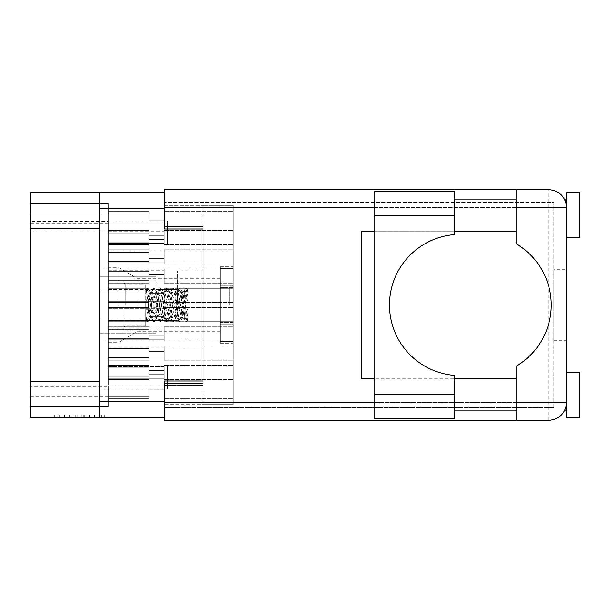 <?xml version="1.0" encoding="UTF-8"?>
<svg xmlns="http://www.w3.org/2000/svg" width="610" height="610" viewBox="0 0 610 610"><rect width="100%" height="100%" fill="white"/><g stroke="black" fill="none" stroke-linecap="round" stroke-linejoin="round"><path stroke-width="0.46" stroke-dasharray="3.05 2.29" d="M203.054 305L203.054 270.977L203.054 305M177.38 305L177.38 270.977L177.38 305M118.836 305L118.836 267.767L118.836 305M137.067 305L137.067 278.297L137.067 305M108.305 305L108.305 267.767L108.305 305L108.305 301.279L164.281 301.279L164.281 288.309L164.281 301.279L164.281 288.309L164.281 301.279L164.281 297.169L164.281 301.279L164.281 297.169L164.281 301.279L108.305 301.279L108.305 305L108.305 301.279L164.281 301.279L108.305 301.279L108.305 342.233L108.305 305M167.62 244.915L167.62 220.904L167.62 244.915M203.054 244.915L203.054 228.864L203.054 244.915M167.62 365.085L167.62 389.096L167.62 365.085M203.054 365.085L203.054 349.034L203.054 365.085M156.069 305L156.069 289.59L156.069 305M99.575 365.085L99.575 389.096L99.575 365.085M99.575 244.915L99.575 220.904L99.575 244.915M101.222 414.899L57.866 414.899L57.866 417.469L57.866 414.899L57.866 417.469L57.866 414.899L65.933 414.899L54.343 414.899L104.752 414.899L93.155 414.899L101.222 414.899L94.481 414.899L101.222 414.899L101.222 417.469L57.996 417.469L104.752 417.469L54.343 417.469L104.752 417.469L102.228 417.469L104.752 417.469L104.752 414.899L102.983 414.899L104.752 414.899L104.752 417.469L54.343 417.469L102.228 417.469L54.343 417.469L101.222 417.469L101.222 414.899L101.222 417.469M108.305 243.504L164.281 243.504L164.281 230.534L164.281 243.504L164.281 230.534L164.281 243.504L164.281 230.534L164.281 243.504L164.281 230.534L164.281 243.504L164.281 230.534L164.281 243.504L164.281 230.534L164.281 243.504L164.281 239.394L164.281 243.504L164.281 239.394L164.281 243.504L164.281 239.394L164.281 243.504L164.281 239.394L164.281 243.504L164.281 239.394L164.281 243.504L164.281 239.394L164.281 243.504L108.305 243.504L108.305 247.225L108.305 243.504L164.281 243.504L108.305 243.504L108.305 247.225L108.305 243.504L164.281 243.504L108.305 243.504L108.305 247.225L108.305 243.504L164.281 243.504L108.305 243.504L108.305 247.225L108.305 243.504L164.281 243.504L108.305 243.504L108.305 247.225L108.305 243.504L164.281 243.504L108.305 243.504L108.305 247.225L108.305 230.534L108.305 243.504L108.305 230.534L108.305 243.504L108.305 230.534L108.305 243.504L108.305 230.534L108.305 243.504L108.305 230.534L108.305 243.504L108.305 230.534L108.305 243.504L164.281 243.504L108.305 243.504M233.104 247.225L233.104 230.534L233.104 247.225M108.305 224.244L164.281 224.244L164.281 211.273L164.281 224.244L164.281 211.273L164.281 224.244L164.281 211.273L164.281 224.244L164.281 211.273L164.281 224.244L164.281 220.134L164.281 224.244L164.281 220.134L164.281 224.244L164.281 220.134L164.281 224.244L164.281 220.134L164.281 224.244L108.305 224.244L108.305 227.965L108.305 224.244L164.281 224.244L108.305 224.244L108.305 227.965L108.305 224.244L164.281 224.244L108.305 224.244L108.305 227.965L108.305 224.244L164.281 224.244L108.305 224.244L108.305 227.965L108.305 211.273L108.305 224.244L108.305 211.273L108.305 224.244L108.305 211.273L108.305 224.244L108.305 211.273L108.305 224.244L164.281 224.244L108.305 224.244M233.104 227.965L233.104 211.273L233.104 227.965M108.305 320.532L164.281 320.532L164.281 307.57L164.281 320.532L164.281 307.57L164.281 320.532L164.281 307.57L164.281 320.532L164.281 307.57L164.281 320.532L164.281 316.43L164.281 320.532L164.281 316.43L164.281 320.532L164.281 316.43L164.281 320.532L164.281 316.43L164.281 320.532L108.305 320.532L108.305 324.261L108.305 320.532L164.281 320.532L108.305 320.532L108.305 324.261L108.305 320.532L164.281 320.532L108.305 320.532L108.305 324.261L108.305 320.532L164.281 320.532L108.305 320.532L108.305 324.261L108.305 307.57L108.305 320.532L108.305 307.57L108.305 320.532L108.305 307.57L108.305 320.532L108.305 307.57L108.305 320.532L164.281 320.532L108.305 320.532M233.104 324.261L233.104 307.57L233.104 324.261M108.305 262.757L164.281 262.757L164.281 249.795L164.281 262.757L164.281 249.795L164.281 262.757L164.281 249.795L164.281 262.757L164.281 249.795L164.281 262.757L164.281 258.648L164.281 262.757L164.281 258.648L164.281 262.757L164.281 258.648L164.281 262.757L164.281 258.648L164.281 262.757L108.305 262.757L108.305 266.486L108.305 262.757L164.281 262.757L108.305 262.757L108.305 266.486L108.305 262.757L164.281 262.757L108.305 262.757L108.305 266.486L108.305 262.757L164.281 262.757L108.305 262.757L108.305 266.486L108.305 249.795L108.305 262.757L108.305 249.795L108.305 262.757L108.305 249.795L108.305 262.757L108.305 249.795L108.305 262.757L164.281 262.757L108.305 262.757M233.104 266.486L233.104 249.795L233.104 266.486M233.104 305L233.104 284.458L233.104 305M108.305 359.054L164.281 359.054L164.281 346.083L164.281 359.054L164.281 346.083L164.281 359.054L164.281 346.083L164.281 359.054L164.281 346.083L164.281 359.054L164.281 346.083L164.281 359.054L164.281 346.083L164.281 359.054L164.281 354.944L164.281 359.054L164.281 354.944L164.281 359.054L164.281 354.944L164.281 359.054L164.281 354.944L164.281 359.054L164.281 354.944L164.281 359.054L164.281 354.944L164.281 359.054L108.305 359.054L108.305 362.775L108.305 359.054L164.281 359.054L108.305 359.054L108.305 362.775L108.305 359.054L164.281 359.054L108.305 359.054L108.305 362.775L108.305 359.054L164.281 359.054L108.305 359.054L108.305 362.775L108.305 359.054L164.281 359.054L108.305 359.054L108.305 362.775L108.305 359.054L164.281 359.054L108.305 359.054L108.305 362.775L108.305 346.083L108.305 359.054L108.305 346.083L108.305 359.054L108.305 346.083L108.305 359.054L108.305 346.083L108.305 359.054L108.305 346.083L108.305 359.054L108.305 346.083L108.305 359.054L164.281 359.054L108.305 359.054M233.104 362.775L233.104 379.466L233.104 362.775M108.305 282.018L164.281 282.018L164.281 269.048L164.281 282.018L164.281 269.048L164.281 282.018L164.281 269.048L164.281 282.018L164.281 269.048L164.281 282.018L164.281 277.908L164.281 282.018L164.281 277.908L164.281 282.018L164.281 277.908L164.281 282.018L164.281 277.908L164.281 282.018L108.305 282.018L108.305 285.739L108.305 282.018L164.281 282.018L108.305 282.018L108.305 285.739L108.305 282.018L164.281 282.018L108.305 282.018L108.305 285.739L108.305 282.018L164.281 282.018L108.305 282.018L108.305 285.739L108.305 269.048L108.305 282.018L108.305 269.048L108.305 282.018L108.305 269.048L108.305 282.018L108.305 269.048L108.305 282.018L164.281 282.018L108.305 282.018M233.104 285.739L233.104 269.048L233.104 285.739M108.305 339.793L164.281 339.793L164.281 326.823L164.281 339.793L164.281 326.823L164.281 339.793L164.281 326.823L164.281 339.793L164.281 326.823L164.281 339.793L164.281 335.683L164.281 339.793L164.281 335.683L164.281 339.793L164.281 335.683L164.281 339.793L164.281 335.683L164.281 339.793L108.305 339.793L108.305 343.514L108.305 339.793L164.281 339.793L108.305 339.793L108.305 343.514L108.305 339.793L164.281 339.793L108.305 339.793L108.305 343.514L108.305 339.793L164.281 339.793L108.305 339.793L108.305 343.514L108.305 326.823L108.305 339.793L108.305 326.823L108.305 339.793L108.305 326.823L108.305 339.793L108.305 326.823L108.305 339.793L164.281 339.793L108.305 339.793M233.104 343.514L233.104 326.823L233.104 343.514M108.305 378.314L164.281 378.314L164.281 365.344L164.281 378.314L164.281 365.344L164.281 378.314L164.281 365.344L164.281 378.314L164.281 365.344L164.281 378.314L164.281 374.204L164.281 378.314L164.281 374.204L164.281 378.314L164.281 374.204L164.281 378.314L164.281 374.204L164.281 378.314L108.305 378.314L108.305 382.035L108.305 378.314L164.281 378.314L108.305 378.314L108.305 382.035L108.305 378.314L164.281 378.314L108.305 378.314L108.305 382.035L108.305 378.314L164.281 378.314L108.305 378.314L108.305 382.035L108.305 365.344L108.305 378.314L108.305 365.344L108.305 378.314L108.305 365.344L108.305 378.314L108.305 365.344L108.305 378.314L164.281 378.314L108.305 378.314M233.104 382.035L233.104 365.344L233.104 382.035M220.263 305L220.263 278.297L220.263 305M30.5 385.886L30.5 203.572L108.305 203.572L30.5 203.572L108.305 203.572L108.305 213.843L30.5 213.843L30.5 203.572L30.5 213.843L30.5 203.572L30.5 213.843L30.5 203.572L30.5 213.843L30.5 203.572L108.305 203.572L30.5 203.572L108.305 203.572L108.305 406.428L108.305 385.886L30.5 385.886L30.5 406.428L108.305 406.428L30.5 406.428L108.305 406.428L30.5 406.428L108.305 406.428L30.5 406.428L108.305 406.428L30.5 406.428L30.5 386.397L108.305 386.397M30.5 223.603L108.305 223.603L108.305 385.886M108.305 223.603L108.305 203.572L108.305 213.843L30.5 213.843L30.5 221.544L108.305 221.544M108.305 362.775L108.305 379.466L108.305 362.775M108.305 285.739L108.305 302.43L108.305 285.739M108.305 343.514L108.305 360.205L108.305 343.514M108.305 382.035L108.305 398.726L108.305 382.035M108.305 324.261L108.305 340.952L108.305 324.261M108.305 227.965L108.305 244.656L108.305 227.965M108.305 266.486L108.305 283.177L108.305 266.486M108.305 301.279L108.305 288.309L108.305 301.279L108.305 288.309L108.305 301.279L164.281 301.279L108.305 301.279M108.305 247.225L108.305 263.916L108.305 247.225M164.54 205.372L203.054 205.372L164.281 205.372L164.281 228.994L164.281 192.531L30.5 192.531L30.5 417.469L164.281 417.469L164.281 381.006L203.054 381.006L203.054 228.994L203.054 404.628L164.54 404.628M164.281 401.548L99.575 401.548L99.575 208.452L164.281 208.452M164.281 205.372L164.281 228.994L203.054 228.994L203.054 385.375L164.281 385.375L164.281 404.628L233.104 404.628L233.104 205.372L233.104 404.628L203.054 404.628L203.054 385.375L164.54 385.375M89.373 414.899L56.86 414.899L104.752 414.899L84.332 414.899L84.332 417.469L86.856 417.469L84.332 417.469L84.332 414.899L94.481 414.899L64.614 414.899L72.11 414.899L72.11 417.469L72.11 414.899L56.86 414.899L102.228 414.899L54.343 414.899L54.343 417.469L54.343 414.899L54.343 417.469L54.343 414.899L56.86 414.899L54.343 414.899L54.343 417.469L54.343 414.899L104.752 414.899L104.752 417.469L104.752 414.899L102.228 414.899L104.752 414.899L104.752 417.469L104.752 414.899L81.313 414.899L81.313 417.469L81.313 414.899L77.783 414.899L77.783 417.469L77.783 414.899L77.783 417.469L77.783 414.899L57.996 414.899L93.155 414.899L89.373 414.899L89.373 417.469M108.305 231.815L30.5 231.815L30.5 386.397M30.5 231.815L30.5 221.544M108.305 250.946L164.281 250.946L164.281 263.916L164.281 250.946L164.281 263.916L164.281 250.946L164.281 263.916L164.281 250.946L164.281 263.916L164.281 250.946L164.281 263.916L164.281 250.946L164.281 263.916L164.281 250.946L164.281 255.056L164.281 250.946L164.281 255.056L164.281 250.946L164.281 255.056L164.281 250.946L164.281 255.056L164.281 250.946L164.281 255.056L164.281 250.946L108.305 250.946M148.878 255.056L164.281 255.056L148.878 255.056L148.878 261.37L148.878 255.056L164.281 255.056L148.878 255.056L148.878 261.37L108.305 261.37L148.878 261.37L148.878 263.916L148.878 255.056L164.281 255.056L148.878 255.056L148.878 261.37L108.305 261.37L148.878 261.37L148.878 255.056L164.281 255.056L148.878 255.056L148.878 261.37L108.305 261.37L148.878 261.37L148.878 255.056L164.281 255.056L148.878 255.056L148.878 261.37L108.305 261.37L148.878 261.37L148.878 255.056L164.281 255.056L148.878 255.056L148.878 261.37L108.305 261.37L148.878 261.37L148.878 255.056M148.878 233.081L108.305 233.081L148.878 233.081L148.878 239.394L148.878 230.534L148.878 233.081L108.305 233.081L148.878 233.081L148.878 239.394L164.281 239.394L148.878 239.394L148.878 233.081L108.305 233.081L148.878 233.081L148.878 239.394L164.281 239.394L148.878 239.394L148.878 233.081L108.305 233.081L148.878 233.081L148.878 239.394L164.281 239.394L148.878 239.394L148.878 233.081L108.305 233.081L148.878 233.081L148.878 239.394L164.281 239.394L148.878 239.394L148.878 233.081L108.305 233.081L148.878 233.081L148.878 239.394L164.281 239.394L148.878 239.394L148.878 233.081M108.305 231.686L164.281 231.686L164.281 244.656L164.281 231.686L164.281 244.656L164.281 231.686L164.281 244.656L164.281 231.686L164.281 244.656L164.281 231.686L164.281 235.796L164.281 231.686L164.281 235.796L164.281 231.686L164.281 235.796L164.281 231.686L164.281 235.796L164.281 231.686L108.305 231.686M108.305 327.982L164.281 327.982L164.281 340.952L164.281 327.982L164.281 340.952L164.281 327.982L164.281 340.952L164.281 327.982L164.281 340.952L164.281 327.982L164.281 332.092L164.281 327.982L164.281 332.092L164.281 327.982L164.281 332.092L164.281 327.982L164.281 332.092L164.281 327.982L108.305 327.982M108.305 270.207L164.281 270.207L164.281 283.177L164.281 270.207L164.281 283.177L164.281 270.207L164.281 283.177L164.281 270.207L164.281 283.177L164.281 270.207L164.281 274.317L164.281 270.207L164.281 274.317L164.281 270.207L164.281 274.317L164.281 270.207L164.281 274.317L164.281 270.207L108.305 270.207M108.305 308.721L164.281 308.721L164.281 321.691L164.281 308.721L164.281 321.691L164.281 308.721L164.281 312.831L164.281 308.721L164.281 312.831L164.281 308.721L108.305 308.721M108.305 366.496L164.281 366.496L164.281 379.466L164.281 366.496L164.281 379.466L164.281 366.496L164.281 379.466L164.281 366.496L164.281 379.466L164.281 366.496L164.281 379.466L164.281 366.496L164.281 379.466L164.281 366.496L164.281 370.606L164.281 366.496L164.281 370.606L164.281 366.496L164.281 370.606L164.281 366.496L164.281 370.606L164.281 366.496L164.281 370.606L164.281 366.496L164.281 370.606L164.281 366.496L108.305 366.496M108.305 289.468L164.281 289.468L164.281 302.43L164.281 289.468L164.281 302.43L164.281 289.468L164.281 302.43L164.281 289.468L164.281 302.43L164.281 289.468L164.281 293.57L164.281 289.468L164.281 293.57L164.281 289.468L164.281 293.57L164.281 289.468L164.281 293.57L164.281 289.468L108.305 289.468M108.305 347.242L164.281 347.242L164.281 360.205L164.281 347.242L164.281 360.205L164.281 347.242L164.281 360.205L164.281 347.242L164.281 360.205L164.281 347.242L164.281 351.352L164.281 347.242L164.281 351.352L164.281 347.242L164.281 351.352L164.281 347.242L164.281 351.352L164.281 347.242L108.305 347.242M108.305 385.756L164.281 385.756L164.281 398.726L164.281 385.756L164.281 398.726L164.281 385.756L164.281 398.726L164.281 385.756L164.281 398.726L164.281 385.756L164.281 389.866L164.281 385.756L164.281 389.866L164.281 385.756L164.281 389.866L164.281 385.756L164.281 389.866L164.281 385.756L108.305 385.756M148.878 293.57L164.281 293.57L148.878 293.57L148.878 299.884L148.878 293.57L164.281 293.57L148.878 293.57L148.878 299.884L108.305 299.884L148.878 299.884L148.878 293.57L164.281 293.57L148.878 293.57L148.878 299.884L108.305 299.884L148.878 299.884L148.878 293.57L164.281 293.57L148.878 293.57L148.878 299.884L108.305 299.884L148.878 299.884L148.878 293.57M148.878 271.595L108.305 271.595L148.878 271.595L148.878 277.908L148.878 271.595L108.305 271.595L148.878 271.595L148.878 277.908L164.281 277.908L148.878 277.908L148.878 271.595L108.305 271.595L148.878 271.595L148.878 277.908L164.281 277.908L148.878 277.908L148.878 271.595L108.305 271.595L148.878 271.595L148.878 277.908L164.281 277.908L148.878 277.908L148.878 271.595M148.878 370.606L164.281 370.606L148.878 370.606L148.878 376.919L148.878 370.606L164.281 370.606L148.878 370.606L148.878 376.919L108.305 376.919L148.878 376.919L148.878 370.606L164.281 370.606L148.878 370.606L148.878 376.919L108.305 376.919L148.878 376.919L148.878 370.606L164.281 370.606L148.878 370.606L148.878 376.919L108.305 376.919L148.878 376.919L148.878 370.606L164.281 370.606L148.878 370.606L148.878 376.919L108.305 376.919L148.878 376.919L148.878 370.606L164.281 370.606L148.878 370.606L148.878 376.919L108.305 376.919L148.878 376.919L148.878 370.606M148.878 348.63L108.305 348.63L148.878 348.63L148.878 354.944L148.878 348.63L108.305 348.63L148.878 348.63L148.878 354.944L164.281 354.944L148.878 354.944L148.878 348.63L108.305 348.63L148.878 348.63L148.878 354.944L164.281 354.944L148.878 354.944L148.878 348.63L108.305 348.63L148.878 348.63L148.878 354.944L164.281 354.944L148.878 354.944L148.878 348.63L108.305 348.63L148.878 348.63L148.878 354.944L164.281 354.944L148.878 354.944L148.878 348.63L108.305 348.63L148.878 348.63L148.878 354.944L164.281 354.944L148.878 354.944L148.878 348.63M148.878 351.352L164.281 351.352L148.878 351.352L148.878 357.666L148.878 351.352L164.281 351.352L148.878 351.352L148.878 357.666L108.305 357.666L148.878 357.666L148.878 351.352L164.281 351.352L148.878 351.352L148.878 357.666L108.305 357.666L148.878 357.666L148.878 351.352L164.281 351.352L148.878 351.352L148.878 357.666L108.305 357.666L148.878 357.666L148.878 351.352M148.878 329.369L108.305 329.369L148.878 329.369L148.878 335.683L148.878 329.369L108.305 329.369L148.878 329.369L148.878 335.683L164.281 335.683L148.878 335.683L148.878 329.369L108.305 329.369L148.878 329.369L148.878 335.683L164.281 335.683L148.878 335.683L148.878 329.369L108.305 329.369L148.878 329.369L148.878 335.683L164.281 335.683L148.878 335.683L148.878 329.369M148.878 389.866L164.281 389.866L148.878 389.866L148.878 396.18L148.878 389.866L164.281 389.866L148.878 389.866L148.878 396.18L108.305 396.18L148.878 396.18L148.878 389.866L164.281 389.866L148.878 389.866L148.878 396.18L108.305 396.18L148.878 396.18L148.878 389.866L164.281 389.866L148.878 389.866L148.878 396.18L108.305 396.18L148.878 396.18L148.878 389.866M148.878 367.891L108.305 367.891L148.878 367.891L148.878 374.204L148.878 367.891L108.305 367.891L148.878 367.891L148.878 374.204L164.281 374.204L148.878 374.204L148.878 367.891L108.305 367.891L148.878 367.891L148.878 374.204L164.281 374.204L148.878 374.204L148.878 367.891L108.305 367.891L148.878 367.891L148.878 374.204L164.281 374.204L148.878 374.204L148.878 367.891M148.878 235.796L164.281 235.796L148.878 235.796L148.878 242.109L148.878 235.796L164.281 235.796L148.878 235.796L148.878 242.109L108.305 242.109L148.878 242.109L148.878 235.796L164.281 235.796L148.878 235.796L148.878 242.109L108.305 242.109L148.878 242.109L148.878 235.796L164.281 235.796L148.878 235.796L148.878 242.109L108.305 242.109L148.878 242.109L148.878 235.796M148.878 213.82L108.305 213.82L148.878 213.82L148.878 220.134L148.878 213.82L108.305 213.82L148.878 213.82L148.878 220.134L164.281 220.134L148.878 220.134L148.878 213.82L108.305 213.82L148.878 213.82L148.878 220.134L164.281 220.134L148.878 220.134L148.878 213.82L108.305 213.82L148.878 213.82L148.878 220.134L164.281 220.134L148.878 220.134L148.878 213.82M148.878 332.092L164.281 332.092L148.878 332.092L148.878 338.405L148.878 332.092L164.281 332.092L148.878 332.092L148.878 338.405L108.305 338.405L148.878 338.405L148.878 332.092L164.281 332.092L148.878 332.092L148.878 338.405L108.305 338.405L148.878 338.405L148.878 332.092L164.281 332.092L148.878 332.092L148.878 338.405L108.305 338.405L148.878 338.405L148.878 332.092M148.878 310.116L108.305 310.116L148.878 310.116L148.878 316.43L148.878 310.116L108.305 310.116L148.878 310.116L148.878 316.43L164.281 316.43L148.878 316.43L148.878 310.116L108.305 310.116L148.878 310.116L148.878 316.43L164.281 316.43L148.878 316.43L148.878 310.116L108.305 310.116L148.878 310.116L148.878 316.43L164.281 316.43L148.878 316.43L148.878 310.116M148.878 312.831L164.281 312.831L148.878 312.831L148.878 319.144L148.878 312.831L164.281 312.831L148.878 312.831L148.878 319.144L108.305 319.144L148.878 319.144L148.878 312.831M148.878 290.856L108.305 290.856L148.878 290.856L148.878 297.169L148.878 290.856L108.305 290.856L148.878 290.856L148.878 297.169L164.281 297.169L148.878 297.169L148.878 290.856M148.878 274.317L164.281 274.317L148.878 274.317L148.878 280.63L148.878 274.317L164.281 274.317L148.878 274.317L148.878 280.63L108.305 280.63L148.878 280.63L148.878 274.317L164.281 274.317L148.878 274.317L148.878 280.63L108.305 280.63L148.878 280.63L148.878 274.317L164.281 274.317L148.878 274.317L148.878 280.63L108.305 280.63L148.878 280.63L148.878 274.317M148.878 252.334L108.305 252.334L148.878 252.334L148.878 258.648L148.878 252.334L108.305 252.334L148.878 252.334L148.878 258.648L164.281 258.648L148.878 258.648L148.878 252.334L108.305 252.334L148.878 252.334L148.878 258.648L164.281 258.648L148.878 258.648L148.878 252.334L108.305 252.334L148.878 252.334L148.878 258.648L164.281 258.648L148.878 258.648L148.878 252.334M148.878 280.63L108.305 280.63L148.878 280.63L148.878 283.177L148.878 280.63M148.878 258.648L164.281 258.648L148.878 258.648M148.878 319.144L108.305 319.144L148.878 319.144L148.878 321.691L148.878 319.144M148.878 297.169L164.281 297.169L148.878 297.169M148.878 338.405L108.305 338.405L148.878 338.405L148.878 340.952L148.878 338.405M148.878 316.43L164.281 316.43L148.878 316.43M148.878 242.109L108.305 242.109L148.878 242.109L148.878 244.656L148.878 242.109M148.878 220.134L164.281 220.134L148.878 220.134M148.878 396.18L108.305 396.18L148.878 396.18L148.878 398.726L148.878 396.18M148.878 374.204L164.281 374.204L148.878 374.204M148.878 357.666L108.305 357.666L148.878 357.666L148.878 360.205L148.878 357.666M148.878 335.683L164.281 335.683L148.878 335.683M148.878 261.37L108.305 261.37L148.878 261.37L148.878 263.916L148.878 261.37M148.878 239.394L164.281 239.394L148.878 239.394M148.878 299.884L108.305 299.884L148.878 299.884L148.878 302.43L148.878 299.884M148.878 277.908L164.281 277.908L148.878 277.908M148.878 376.919L108.305 376.919L148.878 376.919L148.878 379.466L148.878 376.919M148.878 354.944L164.281 354.944L148.878 354.944M164.281 381.006L164.281 385.375L164.281 381.006L203.054 381.006L164.281 381.006M164.281 228.994L203.054 228.994L164.281 228.994M233.104 343.247L233.104 324.123L233.104 343.247L220.263 343.247L220.263 324.123L220.263 343.247M233.104 285.877L233.104 324.123L233.104 266.753L233.104 285.877L220.263 285.877L220.263 324.123L233.104 324.123L220.263 324.123L220.263 266.753L220.263 285.877L233.104 285.877M104.752 414.899L104.752 417.469M81.313 414.899L81.313 417.469L81.313 414.899M54.343 414.899L54.343 417.469L54.343 414.899L56.86 414.899L54.343 414.899M164.281 404.628L164.281 385.375M233.104 205.372L203.054 205.372L233.104 205.372M203.054 205.372L203.054 404.628L203.054 205.372M30.5 203.572L108.305 203.572L30.5 203.572M30.5 396.157L108.305 396.157M30.5 228.475L99.575 228.475L99.575 417.469L99.575 381.524L30.5 381.524M99.575 319.083L99.575 276.833L99.575 333.167L99.575 319.083L156.069 319.083L156.069 333.167L99.575 333.167L156.069 333.167L156.069 290.917L156.069 319.083L99.575 319.083L156.069 319.083L156.069 290.917L99.575 290.917L99.575 276.833L99.575 290.917L156.069 290.917L156.069 276.833L156.069 290.917L99.575 290.917L156.069 290.917L156.069 333.167L156.069 319.083L99.575 319.083M99.575 228.475L99.575 381.524M99.575 401.548L99.575 417.469M99.575 192.531L99.575 208.452M156.069 276.833L99.575 276.833L156.069 276.833L156.069 290.917L156.069 276.833M220.263 266.753L233.104 266.753M454.191 418.628L454.191 375.371A70.615 70.615 0 0 1 389.485 305A70.615 70.615 0 0 1 454.191 234.629L454.191 215.765L374.075 215.765L374.075 418.628M566.659 417.339L566.659 199.081L566.659 207.552L565.546 201.315M553.819 269.696L553.819 340.304L553.819 269.696L566.659 269.696L566.659 340.304L566.659 269.696M553.819 340.304L566.659 340.304M454.191 410.919L454.191 378.825L454.191 410.919M516.075 410.919L516.075 378.825L516.075 410.919M454.191 231.175L454.191 199.081L454.191 231.175M374.075 402.447L516.075 402.447L516.075 366.229A70.874 70.874 0 0 0 516.075 243.771L516.075 199.081L516.075 231.175L516.075 207.552L374.075 207.552M566.309 204.007L566.659 207.552L566.659 192.661M516.075 189.573L516.075 207.552M566.659 207.552A17.972 17.972 0 0 0 548.687 189.573A17.972 17.972 0 0 1 566.659 207.552L548.687 207.552L548.687 189.573L164.54 189.573L164.54 207.552L548.687 207.552L548.687 402.447L164.54 402.447L164.54 383.705L203.054 383.705L164.54 383.705L164.54 407.587L164.54 383.705L203.054 383.705L203.054 226.295L203.054 383.705M203.054 226.295L164.54 226.295L164.54 202.413L164.54 226.295L203.054 226.295L164.54 226.295L164.54 207.552M164.54 402.447L164.54 420.427L548.687 420.427A17.972 17.972 0 0 0 566.659 402.447L566.309 405.993M374.075 231.175L516.075 231.175L361.234 231.175L361.234 378.825L516.075 378.825L374.075 378.825M553.819 407.587L164.54 407.587L553.819 407.587L553.819 202.413L164.54 202.413L553.819 202.413L553.819 407.587M516.075 402.447L516.075 420.427M566.316 405.947L565.554 408.662M579.5 417.339L579.5 372.405M579.5 237.595L579.5 192.661M374.075 191.372L374.075 215.765M454.191 191.372L454.191 215.765M229.246 305L229.246 288.309L229.246 305M187.91 305L187.91 288.309L187.91 305M187.91 308.973L185.341 314.211L185.341 305L183.732 314.211L182.131 318.031L180.522 314.211L177.312 295.789L175.71 291.969L174.102 295.789L170.899 314.211L169.29 318.031L167.689 314.211L164.479 295.789L162.87 291.969L161.269 295.789L158.059 314.211L156.45 318.031L154.849 314.211L151.638 295.789L150.029 291.969L148.36 296.094L148.36 313.906L150.029 318.031L151.638 318.031L150.029 314.211L148.36 304.573L146.369 320.029L145.798 319.106L145.798 320.601L145.798 284.069L145.798 325.931L145.798 301.5L148.36 296.094M185.341 314.211L183.732 318.031L183.191 317.558L182.131 314.211L178.921 295.789L177.312 291.969L175.71 295.789L172.5 314.211L170.899 318.031L169.29 314.211L166.08 295.789L164.479 291.969L162.87 295.789L159.66 314.211L158.059 318.031L156.45 314.211L153.24 295.789L151.638 291.969L150.029 295.789L148.36 305.427M125.256 305L125.256 284.069L125.256 305M123.967 305L123.967 331.062L123.967 305M187.91 301.027L183.732 291.969L183.191 292.442L182.131 295.789L178.921 314.211L177.312 318.031L175.71 314.211L172.5 295.789L170.899 291.969L169.29 295.789L166.08 314.211L164.479 318.031L162.87 314.211L159.66 295.789L158.059 291.969L156.45 295.789L153.24 314.211L151.638 318.031M185.341 295.789L185.341 305L183.732 295.789L182.131 291.969L180.522 295.789L177.312 314.211L175.71 318.031L174.102 314.211L170.899 295.789L169.29 291.969L167.689 295.789L164.479 314.211L162.87 318.031L161.269 314.211L158.059 295.789L156.45 291.969L154.849 295.789L151.638 314.211L150.029 318.031M187.91 290.695L187.377 289.933L185.341 305L187.377 320.067L187.91 319.304M148.36 304.573L146.369 289.971L145.798 290.894L145.798 301.5M145.798 290.894L145.798 308.5L148.36 313.906M145.798 319.106L145.798 308.5M220.263 341.585L233.104 341.585L220.263 341.592L220.263 324.017L233.104 324.017L220.263 324.017L220.263 322.568L233.104 322.568L233.104 324.017L233.104 322.568L220.263 322.568L220.263 341.585L233.104 341.592L233.104 324.017L233.104 341.585M233.104 287.432L220.263 287.432L233.104 287.432L233.104 285.983L233.104 322.568L233.104 287.432M220.263 285.983L233.104 285.983L220.263 285.983L220.263 268.415L233.104 268.415L220.263 268.408L220.263 285.983M233.104 268.415L233.104 285.983L233.104 268.415L220.263 268.408M220.263 287.432L220.263 322.568L220.263 287.432M187.91 318.001L186.546 321.508L184.937 316.674L181.727 293.326L180.125 288.492L178.516 293.326L175.306 316.674L173.705 321.508L172.096 316.674L168.886 293.326L167.285 288.492L165.676 293.326L162.474 316.674L161.292 321.135L160.865 321.508L159.263 316.674L156.053 293.326L154.444 288.492L152.843 293.326L149.633 316.674L148.451 321.135L148.024 321.508L146.423 316.674L145.798 312.579M187.91 313.029L187.346 316.674L185.737 321.508L185.31 321.135L184.136 316.674L180.926 293.326L179.325 288.492L177.716 293.326L174.506 316.674L172.904 321.508L172.47 321.135L171.296 316.674L168.085 293.326L166.484 288.492L164.875 293.326L161.665 316.674L160.064 321.508L158.455 316.674L155.245 293.326L153.644 288.492L152.035 293.326L148.825 316.674L147.224 321.508L145.798 317.673M187.91 291.999L186.546 288.492L184.937 293.326L181.727 316.674L180.125 321.508L178.516 316.674L175.306 293.326L173.705 288.492L172.096 293.326L168.886 316.674L167.285 321.508L165.676 316.674L162.474 293.326L161.292 288.865L160.865 288.492L159.263 293.326L156.053 316.674L154.444 321.508L152.843 316.674L149.633 293.326L148.451 288.865L148.024 288.492L146.423 293.326L145.798 297.421M187.91 296.971L187.346 293.326L185.737 288.492L185.31 288.865L184.136 293.326L180.926 316.674L179.325 321.508L177.716 316.674L174.506 293.326L172.904 288.492L172.47 288.865L171.296 293.326L168.085 316.674L166.484 321.508L164.875 316.674L161.665 293.326L160.064 288.492L158.455 293.326L155.245 316.674L153.644 321.508L152.035 316.674L148.825 293.326L147.224 288.492L145.798 292.327M94.481 414.899L94.481 417.469L94.481 414.899M102.983 414.899L102.983 417.469L102.983 414.899M65.933 414.899L65.933 417.469L65.933 414.899M69.715 414.899L69.715 417.469M93.155 414.899L93.155 417.469L93.155 414.899M102.228 414.899L102.228 417.469M56.86 414.899L56.86 417.469M59.635 414.899L59.635 417.469M99.46 414.899L99.46 417.469M83.829 414.899L83.829 417.469L83.829 414.899M64.736 414.899L64.736 417.469L64.736 414.899M75.259 414.899L75.259 417.469L75.259 414.899M69.586 414.899L69.586 417.469L69.586 414.899M64.614 414.899L64.614 417.469L64.614 414.899M86.856 414.899L86.856 417.469L86.856 414.899M454.191 394.235L374.075 394.235M548.687 420.427L548.687 402.447L566.659 402.447M177.38 270.977L203.054 270.977L177.38 270.977M220.263 278.297L137.067 278.297L118.836 267.767L108.305 267.767M203.054 228.864L167.62 228.864L203.054 228.864M203.054 349.034L167.62 349.034L203.054 349.034M177.38 289.59L156.069 289.59L177.38 289.59M167.62 341.081L99.575 341.081L167.62 341.081M167.62 220.904L99.575 220.904L167.62 220.904M164.281 230.534L233.104 230.534L164.281 230.534M164.281 211.273L233.104 211.273L164.281 211.273M164.281 307.57L233.104 307.57L164.281 307.57M164.281 249.795L233.104 249.795L164.281 249.795M164.281 288.309L233.104 288.309L164.281 288.309M164.281 346.083L233.104 346.083L164.281 346.083M164.281 269.048L233.104 269.048L164.281 269.048M164.281 326.823L233.104 326.823L164.281 326.823M164.281 365.344L233.104 365.344L164.281 365.344M177.38 320.41L156.069 320.41L177.38 320.41M108.305 342.233L118.836 342.233L137.067 331.703L220.263 331.703M164.281 263.916L233.104 263.916L164.281 263.916M148.878 230.534L108.305 230.534L148.878 230.534M148.878 263.916L108.305 263.916L148.878 263.916M164.281 244.656L233.104 244.656L164.281 244.656M164.281 340.952L233.104 340.952L164.281 340.952M164.281 283.177L233.104 283.177L164.281 283.177M164.281 321.691L233.104 321.691L164.281 321.691M164.281 379.466L233.104 379.466L164.281 379.466M164.281 302.43L233.104 302.43L164.281 302.43M164.281 360.205L233.104 360.205L164.281 360.205M164.281 398.726L233.104 398.726L164.281 398.726M148.878 346.083L108.305 346.083L148.878 346.083M148.878 379.466L108.305 379.466L148.878 379.466M148.878 269.048L108.305 269.048L148.878 269.048M148.878 302.43L108.305 302.43L148.878 302.43M148.878 326.823L108.305 326.823L148.878 326.823M148.878 360.205L108.305 360.205L148.878 360.205M148.878 365.344L108.305 365.344L148.878 365.344M148.878 398.726L108.305 398.726L148.878 398.726M148.878 211.273L108.305 211.273L148.878 211.273M148.878 244.656L108.305 244.656L148.878 244.656M148.878 307.57L108.305 307.57L148.878 307.57M148.878 340.952L108.305 340.952L148.878 340.952M148.878 288.309L108.305 288.309L148.878 288.309M148.878 321.691L108.305 321.691L148.878 321.691M148.878 249.795L108.305 249.795L148.878 249.795M148.878 283.177L108.305 283.177L148.878 283.177M57.996 414.899L57.996 417.469M57.866 414.899L57.866 417.469M167.62 389.096L99.575 389.096L167.62 389.096M167.62 268.918L99.575 268.918L167.62 268.918M203.054 381.136L167.62 381.136L203.054 381.136M203.054 260.966L167.62 260.966L203.054 260.966M30.5 213.843L108.305 213.843L30.5 213.843M177.38 339.023L203.054 339.023L177.38 339.023M187.91 288.309L229.246 288.309L233.104 284.458M150.029 291.969L151.638 291.969M162.87 291.969L164.479 291.969M175.71 291.969L177.312 291.969M156.45 318.031L158.059 318.031M169.29 318.031L170.899 318.031M182.131 318.031L183.732 318.031M123.967 282.788L125.256 284.069L145.798 284.069M123.967 331.062L220.263 331.062M156.45 291.969L158.059 291.969M169.29 291.969L170.899 291.969M182.131 291.969L183.732 291.969M162.87 318.031L164.479 318.031M175.71 318.031L177.312 318.031M187.377 320.067L187.91 320.601M146.369 320.029L145.798 320.601M146.369 289.971L145.798 289.399M187.377 289.933L187.91 289.399M123.967 278.938L220.263 278.938M145.798 325.931L125.256 325.931L123.967 327.212M187.91 321.691L229.246 321.691L233.104 325.542M186.546 321.508L185.737 321.508M180.125 288.492L179.325 288.492M173.705 321.508L172.904 321.508M167.285 288.492L166.484 288.492M160.865 321.508L160.064 321.508M154.444 288.492L153.644 288.492M148.024 321.508L147.224 321.508M150.578 317.558L148.451 321.135M156.999 292.442L154.871 288.865M163.419 317.558L161.292 321.135M169.839 292.442L167.712 288.865M176.259 317.558L174.132 321.135M182.672 292.442L180.552 288.865M187.666 319.96L186.973 321.135M185.31 321.135L183.191 317.558M178.89 288.865L176.77 292.442M172.47 321.135L170.35 317.558M166.057 288.865L163.93 292.442M159.637 321.135L157.51 317.558M153.217 288.865L151.089 292.442M146.797 321.135L146.072 319.914M186.546 288.492L185.737 288.492M180.125 321.508L179.325 321.508M173.705 288.492L172.904 288.492M167.285 321.508L166.484 321.508M160.865 288.492L160.064 288.492M154.444 321.508L153.644 321.508M148.024 288.492L147.224 288.492M150.578 292.442L148.451 288.865M156.999 317.558L154.871 321.135M163.419 292.442L161.292 288.865M169.839 317.558L167.712 321.135M176.259 292.442L174.132 288.865M182.672 317.558L180.552 321.135M187.666 290.04L186.973 288.865M185.31 288.865L183.191 292.442M178.89 321.135L176.77 317.558M172.47 288.865L170.35 292.442M166.057 321.135L163.93 317.558M159.637 288.865L157.51 292.442M153.217 321.135L151.089 317.558M146.797 288.865L146.072 290.085"/><path stroke-width="0.91" d="M99.575 228.475L30.5 228.475L30.5 192.531L164.281 192.531L164.281 228.994L203.054 228.994L203.054 226.295L203.054 383.705L164.54 383.705L164.54 402.447L374.075 402.447M203.054 383.705L203.054 381.006L164.281 381.006L164.281 417.469L30.5 417.469L30.5 381.524L99.575 381.524M30.5 228.475L30.5 381.524M99.575 417.469L99.575 192.531M454.191 215.765L454.191 234.629A70.615 70.615 0 0 0 389.485 305A70.615 70.615 0 0 0 454.191 375.371L454.191 418.628L374.075 418.628L374.075 191.372L454.191 191.372L454.191 215.765L374.075 215.765M565.546 201.315L564.54 199.081L566.659 199.081M164.54 402.447L164.54 420.427L548.687 420.427C559.522 419.283 565.516 413.29 566.659 402.447L566.659 192.661L579.5 192.661L579.5 237.595L566.659 237.595M566.659 372.405L579.5 372.405L579.5 417.339L566.659 417.339L566.659 402.447L566.316 405.947M454.191 410.919L516.075 410.919M454.191 378.825L516.075 378.825M454.191 231.175L516.075 231.175M454.191 199.081L516.075 199.081M516.075 207.552L516.075 189.573L548.687 189.573C559.522 190.716 565.516 196.71 566.659 207.552L516.075 207.552L516.075 243.771A70.874 70.874 0 0 1 516.075 366.229L516.075 402.447L566.659 402.447M203.054 226.295L164.54 226.295L164.54 189.573L516.075 189.573M374.075 378.825L361.234 378.825L361.234 231.175L374.075 231.175M516.075 420.427L516.075 402.447M564.54 199.081L566.309 204.007M565.554 408.662L566.309 405.993M99.575 401.548L164.281 401.548M164.281 208.452L99.575 208.452M374.075 207.552L164.54 207.552M454.191 394.235L374.075 394.235M564.54 410.919L566.659 410.919"/></g></svg>
